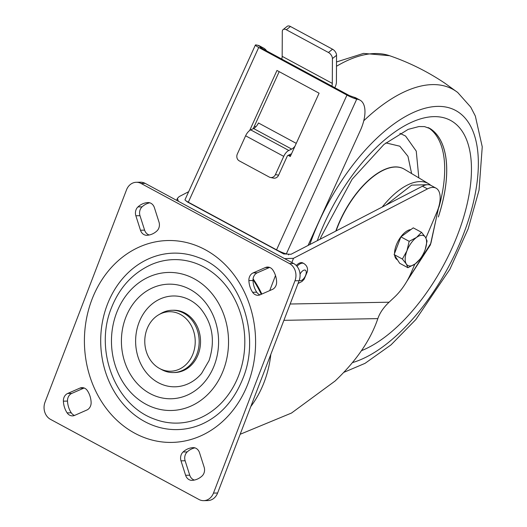 <?xml version="1.0" encoding="UTF-8"?>
<svg xmlns="http://www.w3.org/2000/svg" width="527" height="527" viewBox="0 0 527 527"><rect width="100%" height="100%" fill="white"/><g stroke="black" fill="none" stroke-linecap="round" stroke-linejoin="round"><path stroke-width="0.79" d="M198.376 257.505A88.253 74.808 -91 0 0 107.324 304.56A88.253 74.808 -91 0 0 120.782 401.139A88.253 74.808 -91 0 0 201.426 424.334C220.055 416.08 233.836 400.902 242.776 378.794C262.11 332.675 238.375 270.885 198.376 257.505M238.678 375.461A81.764 69.307 -91 0 0 226.208 285.983A81.764 69.307 -91 0 0 151.493 264.501C132.896 272.92 119.537 287.386 111.421 307.893C94.181 349.717 114.715 404.96 154.319 419.057A81.764 69.307 -91 0 0 238.678 375.461M200.379 308.348A45.421 38.504 -91 0 0 139.036 322.445A45.421 38.504 -91 0 0 152.362 378.702A45.421 38.504 -91 0 0 201.571 373.452L209.054 360.593C215.464 340.752 212.572 323.334 200.379 308.348M192.987 353.874A29.756 25.224 -91 0 0 187.48 320.139A29.756 25.224 -91 0 0 158.713 314.777A29.756 25.224 -91 0 0 147.007 329.059A29.756 25.224 -91 0 0 159.694 368.551A29.756 25.224 -91 0 0 192.987 353.874M158.713 314.777L160.939 313.479A31.146 26.403 89 0 1 172.184 310.271A31.146 26.403 89 0 1 196.821 354.407A31.146 26.403 89 0 1 173.324 372.556A31.146 26.403 89 0 1 161.967 369.77L159.694 368.551M173.324 372.556L174.7 372.53A31.146 26.403 -91 0 0 198.198 354.381A31.146 26.403 -91 0 0 173.561 310.245L172.184 310.271M159.002 222.091A7.786 6.601 89 0 1 158.844 228.046A7.786 6.601 89 0 1 156.921 230.945A20.685 17.529 89 0 1 147.013 235.286A7.786 6.601 89 0 1 146.796 235.292A7.786 6.601 89 0 1 140.478 230.22L135.861 215.774A7.786 6.601 89 0 1 137.949 206.92A20.685 17.529 89 0 1 147.856 202.579A7.786 6.601 89 0 1 148.074 202.572A7.786 6.601 89 0 1 154.391 207.645L159.002 222.091M269.62 267.413A7.786 6.601 -91 0 0 269.488 267.472L265.358 267.545A7.786 6.601 89 0 1 267.545 267.064A7.786 6.601 89 0 1 272.874 270.061A20.685 17.529 -91 0 1 276.616 281.767A7.786 6.601 89 0 1 276.036 285.397A7.786 6.601 89 0 1 272.354 289.448L260.134 294.804A7.786 6.601 89 0 1 257.947 295.291A7.786 6.601 89 0 1 252.617 292.294L256.748 292.215A7.786 6.601 -91 0 0 260.002 294.863M204.14 467.159A7.786 6.601 89 0 1 203.982 473.114A7.786 6.601 89 0 1 202.052 476.013A20.685 17.529 89 0 1 192.144 480.354A7.786 6.601 89 0 1 191.927 480.361A7.786 6.601 89 0 1 185.609 475.282L180.998 460.835A7.786 6.601 89 0 1 183.08 451.988A20.685 17.529 89 0 1 192.987 447.647A7.786 6.601 89 0 1 193.205 447.634A7.786 6.601 89 0 1 199.522 452.713L204.14 467.159M84.129 387.991A7.786 6.601 -91 0 0 83.997 388.05L79.867 388.129A7.786 6.601 89 0 1 82.054 387.641A7.786 6.601 89 0 1 87.383 390.639A20.685 17.529 -91 0 1 91.125 402.351A7.786 6.601 89 0 1 90.545 405.974A7.786 6.601 89 0 1 86.863 410.026L74.643 415.388A7.786 6.601 89 0 1 72.456 415.869A7.786 6.601 89 0 1 67.127 412.872L71.257 412.793A7.786 6.601 -91 0 0 74.511 415.441M414.808 264.165L411.363 272.275A38.932 18.636 118.4 0 1 394.585 297.05L389.084 302.202C383.518 307.491 379.769 312.959 377.846 318.618C370.547 340.106 356.311 360.896 335.139 380.975L291.503 413.043L240.154 434.281M261.827 294.066A98.635 83.609 -91 0 0 253.085 278.823M185.609 475.282L189.74 475.209L185.129 460.763L180.998 460.835M189.74 475.209A7.786 6.601 -91 0 0 194.371 480.057M183.08 451.988L187.21 451.916A20.685 17.529 89 0 1 194.898 447.864M187.21 451.916A7.786 6.601 -91 0 0 185.129 460.763M83.997 388.05L71.777 393.406A7.786 6.601 -91 0 0 67.515 401.087A20.685 17.529 -91 0 0 71.257 412.793M136.309 182.283L140.439 182.204A12.977 11.001 89 0 1 145.208 183.389L141.078 183.462A12.977 11.001 -91 0 0 136.309 182.283A12.977 11.001 -91 0 0 126.52 189.845L45.026 402.154A12.977 11.001 -91 0 0 50.52 419.367L198.923 499.471A12.977 11.001 -91 0 0 203.692 500.65A12.977 11.001 -91 0 0 213.481 493.088L294.975 280.779A12.977 11.001 -91 0 0 289.475 263.566L141.078 183.462M289.475 263.566L293.611 263.493L145.208 183.389M293.611 263.493A12.977 11.001 89 0 1 299.105 280.7L294.975 280.779M213.481 493.088L217.611 493.008L299.105 280.7M217.611 493.008A12.977 11.001 89 0 1 207.822 500.578L203.692 500.65M269.488 267.472L257.268 272.828A7.786 6.601 -91 0 0 253.006 280.509A20.685 17.529 -91 0 0 256.748 292.215M137.949 206.92L142.079 206.847A20.685 17.529 89 0 1 149.76 202.796M142.079 206.847A7.786 6.601 -91 0 0 139.991 215.695L135.861 215.774M140.478 230.22L144.609 230.141L139.991 215.695M144.609 230.141A7.786 6.601 -91 0 0 149.233 234.989M67.515 401.087L63.385 401.159A20.685 17.529 -91 0 0 67.127 412.872M63.385 401.159A7.786 6.601 89 0 1 67.647 393.485L71.777 393.406M79.867 388.129L67.647 393.485M265.358 267.545L253.138 272.907L257.268 272.828M253.006 280.509L248.876 280.581A20.685 17.529 -91 0 0 252.617 292.294M248.876 280.581A7.786 6.601 89 0 1 253.138 272.907M284.626 258.645L293.473 258.316L427.483 188.91A25.955 12.424 118.4 0 1 436.007 188.146A25.955 12.424 118.4 0 1 436.784 212.381L425.902 238.02M185.866 200.715L187.335 201.927L283.598 253.882L291.023 254.284L422.463 186.202A25.955 12.424 118.4 0 1 430.994 185.438L436.007 188.146M188.673 191.69L179.167 196.611L177.428 198.336L178.357 201.281M288.625 254.89L288.855 254.389L286.339 253.862A7.786 0.962 -155.5 0 1 276.556 249.831L346.95 95.091A7.786 0.962 24.5 0 0 356.733 99.129L357.991 99.392L353.979 97.225L349.46 95.618L261.221 47.983L260.114 47.173L261.728 47.43L257.723 45.263A31.146 14.908 -61.6 0 1 259.719 45.987L263.724 48.155A31.146 14.908 118.4 0 0 261.728 47.43M279.185 71.652L253.243 128.674M288.98 154.958L290.594 155.827M308.045 245.463L360.264 130.67A31.146 14.908 118.4 0 0 359.987 100.117A31.146 14.908 118.4 0 0 357.991 99.392M276.556 249.831L188.317 202.197A7.786 0.962 -155.5 0 1 184.997 199.759L255.391 45.026A7.786 0.962 24.5 0 1 256.465 44.999L257.723 45.263M255.391 45.026A7.786 0.962 24.5 0 0 258.711 47.463L188.317 202.197M346.95 95.091L258.711 47.463M288.164 155.346L290.291 156.493L319.085 93.193L276.971 70.46L249.653 130.512M353.979 97.225A31.146 14.908 -61.6 0 1 355.975 97.95L359.987 100.117M284.356 253.289L283.994 254.08M266.596 50.888A31.146 14.908 118.4 0 0 263.724 48.155M255.806 126.829L254.422 126.078M295.028 146.084A7.786 3.729 -61.6 0 1 291.668 149.088L288.803 150.445A7.786 3.729 118.4 0 0 283.724 156.367L275.45 174.556L278.592 175.208L287.478 155.669L291.543 153.746M334.797 87.699L335.067 87.153A7.786 3.729 118.4 0 0 336.417 82.074L336.549 55.315L332.425 58.583L332.306 83.398A7.786 3.729 -61.6 0 1 331.872 86.118M283.078 29.617L287.195 26.35A5.191 3.043 51.6 0 1 290.443 26.488L286.319 29.756A5.191 3.043 -128.4 0 0 283.078 29.617A5.191 3.043 -128.4 0 0 282.294 31.521L282.169 56.336L332.306 83.398M332.425 58.583A5.191 3.043 -128.4 0 0 328.433 52.489L332.557 49.222L290.443 26.488M332.557 49.222A5.191 3.043 51.6 0 1 336.549 55.315M328.433 52.489L286.319 29.756M281.734 59.057A7.786 3.729 118.4 0 0 282.169 56.336M275.45 174.556A5.191 4.512 -78.2 0 1 270.377 177.467A5.191 4.512 -78.2 0 1 269.304 177.079L239.225 160.84A5.191 4.512 -78.2 0 1 237.348 153.983L245.622 135.801A7.786 3.729 -61.6 0 1 250.694 129.879L288.803 150.445M278.592 175.208A5.191 4.512 101.8 0 1 273.52 178.126L270.377 177.467M291.668 149.088L253.566 128.522L250.694 129.879M253.566 128.522A7.786 3.729 118.4 0 0 258.467 122.975L296.26 143.377M296.991 266.319A11.034 5.283 -61.6 0 1 303.783 263.48L302.781 262.94A11.034 5.283 118.4 0 0 296.253 265.503M309.784 244.568A142.244 68.088 -61.6 0 1 458.312 112.08A142.244 68.088 -61.6 0 1 459.985 242.848A142.244 68.088 -61.6 0 1 352.438 362.616M317.3 240.674A131.078 62.746 -61.6 0 1 452.989 121.882A131.078 62.746 -61.6 0 1 456.441 237.749A131.078 62.746 -61.6 0 1 361.476 350.672M320.205 239.166L321.134 236.689L352.082 179.285L383.972 144.431L408.168 129.372L418.919 126.552L424.551 126.605L430.427 128.766A114.26 54.696 -61.6 0 1 430.638 128.911A114.26 54.696 -61.6 0 1 438.352 216.979M418.827 177.876L416.251 151.117L405.579 136.058L399.921 133.331M438.372 216.847A114.207 54.67 118.4 0 0 430.599 128.944A114.207 54.67 118.4 0 0 429.004 127.949M336.107 230.931A66.191 31.686 -61.6 0 1 345.976 209.423A66.191 31.686 -61.6 0 1 403.807 168.91A66.191 31.686 -61.6 0 1 404.393 169.239L428.695 183.778A64.94 31.086 -61.6 0 1 429.36 184.2M397.516 259.903L397.246 259.752A16.871 8.076 -61.6 0 1 394.697 255.49M394.545 253.447A16.871 8.076 -61.6 0 1 405.882 231.709A16.871 8.076 -61.6 0 1 410.882 229.588M407.924 267.723L399.664 263.263L394.117 254.574L400.909 236.867L413.26 227.855L421.521 232.308L416.508 237.446A16.871 8.076 -61.6 0 1 425.46 237.282A16.871 8.076 -61.6 0 1 425.236 249.383A16.871 8.076 -61.6 0 1 424.834 250.483A16.871 8.076 -61.6 0 1 419.96 259.152A16.871 8.076 -61.6 0 1 415.263 263.843A16.871 8.076 -61.6 0 1 406.317 264.007A16.871 8.076 -61.6 0 1 406.936 250.812L402.378 259.034L406.317 264.007L407.924 267.723L415.263 263.843L419.96 259.152M416.508 237.446A16.871 8.076 118.4 0 0 406.936 250.812L409.169 241.326L416.508 237.446M425.282 249.238L427.068 240.997L425.46 237.282L421.521 232.308M400.909 236.867L409.169 241.326M394.117 254.574L402.378 259.034M91.994 299.356A100.967 85.585 89 0 1 205.227 249.706A100.967 85.585 89 0 1 248.006 383.577A100.967 85.585 89 0 1 134.774 433.227A100.967 85.585 89 0 1 91.994 299.356M223.349 370.264A69.044 58.53 -91 0 0 194.088 278.717A69.044 58.53 -91 0 0 116.651 312.669A69.044 58.53 -91 0 0 145.913 404.216A69.044 58.53 -91 0 0 223.349 370.264M125.716 317.564A57.318 48.589 89 0 1 189.997 289.376A57.318 48.589 89 0 1 214.285 365.369A57.318 48.589 89 0 1 150.004 393.557A57.318 48.589 89 0 1 125.716 317.564M253.006 279.718A98.635 83.609 89 0 1 261.247 294.316M270.825 354.381A98.635 83.609 89 0 1 264.106 382.273A98.635 83.609 89 0 1 250.78 406.594M377.846 318.618L283.895 320.337M427.483 188.91L422.463 186.202M269.712 290.608L275.496 275.542M293.473 258.316L291.853 262.545M290.16 304.013L389.084 302.202M193.422 447.64L192.987 447.647M148.291 202.572L147.856 202.579M356.733 99.129L286.339 253.862M283.724 156.367L245.622 135.801M299.323 280.094A5.843 2.793 118.4 0 0 304.039 278.203A5.843 2.793 118.4 0 0 305.956 270.878A5.843 2.793 118.4 0 0 301.075 272.499A5.843 2.793 118.4 0 0 300.034 274.145M363.762 120.762A159.549 76.375 -61.6 0 1 455.703 91.033A159.549 76.375 -61.6 0 1 457.713 92.482L444.959 83.266C427.707 71.665 409.248 62.482 389.591 55.71A159.549 76.375 118.4 0 0 336.496 66.27M438.932 207.276A114.207 54.67 118.4 0 0 428.589 127.857A114.207 54.67 118.4 0 0 428.141 127.56M385.876 142.883L399.809 146.203L407.957 156.315L411.627 173.567M403.708 168.857A66.191 31.686 118.4 0 0 403.61 168.798A66.191 31.686 118.4 0 0 335.811 231.083M438.622 207.289L430.928 243.197L407.107 280.851M382.227 207.045A64.94 31.086 -61.6 0 1 428.695 183.778L430.974 185.432M386.126 205.023L411.646 185.135L427.628 184.694M176.65 200.359L177.428 198.336M298.025 283.519L302.043 281.438L304.165 279.178L307.36 271.603C308.038 268.157 306.852 265.45 303.783 263.48M457.713 92.482L470.716 107.1L475.341 116.052L482.245 146.835L479.043 190.175L468.16 228.83L449.887 269.284L415.882 319.507L390.981 344.908L365.007 363.366L343.782 372.378M389.591 55.71L363.551 53.392L336.516 61.962M438.905 206.301L430.381 244.917L406.673 281.596"/></g></svg>
